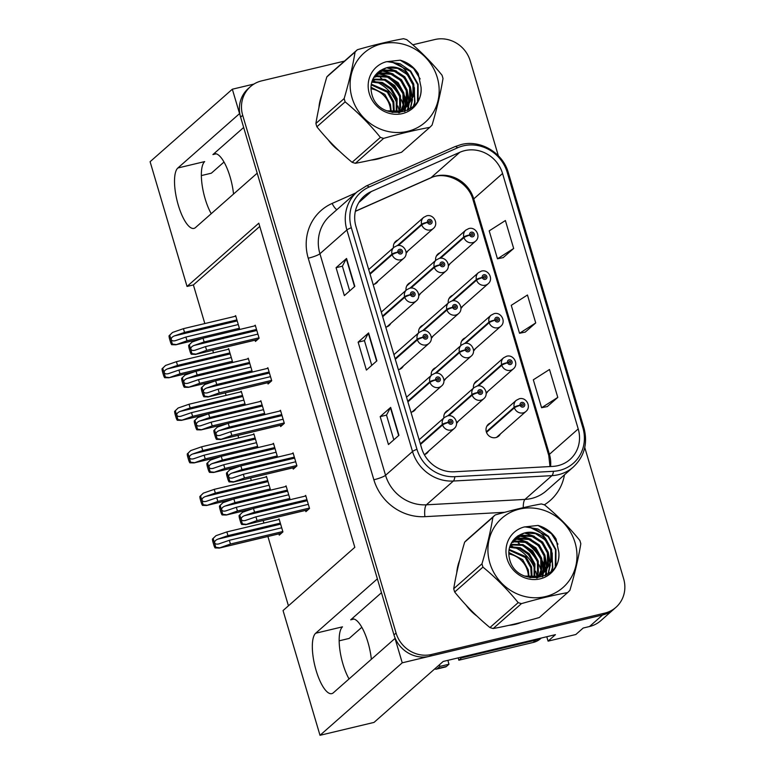 <?xml version="1.0" encoding="UTF-8"?>
<svg xmlns="http://www.w3.org/2000/svg" width="774" height="774" viewBox="0 0 774 774"><rect width="100%" height="100%" fill="white"/><g stroke="black" fill="none" stroke-linecap="round" stroke-linejoin="round"><path stroke-width="1.16" d="M381.476 592.71L350.719 619.819A31.463 10.004 76.6 0 1 352.238 619.006A31.463 10.004 76.6 0 1 367.921 642.217A31.463 10.004 76.6 0 1 371.346 659.293M233.535 194.042A31.463 10.004 -103.4 0 0 230.11 176.975A31.463 10.004 -103.4 0 0 214.427 153.765A31.463 10.004 -103.4 0 0 212.908 154.577L216.149 153.803M253.93 84.066L232.335 89.213L239.563 113.604L177.856 167.997A31.463 10.004 -103.4 0 0 178.291 205.168A31.463 10.004 -103.4 0 0 193.984 228.388A31.463 10.004 -103.4 0 0 195.503 227.566L257.2 173.183L377.373 578.846L315.666 633.238A31.463 10.004 -103.4 0 0 316.102 670.41A31.463 10.004 -103.4 0 0 331.794 693.63A31.463 10.004 -103.4 0 0 333.313 692.817L395.021 638.424L402.238 662.815L602.607 614.982A29.499 27.574 48.6 0 0 613.84 609.186A29.499 27.574 48.6 0 1 602.607 614.982L429.444 656.323A29.499 27.574 48.6 0 1 393.966 634.883L240.608 117.145A29.499 27.574 48.6 0 1 248.299 88.526L250.399 86.678A29.499 27.574 48.6 0 0 242.697 115.297L396.065 633.035A29.499 27.574 48.6 0 0 431.534 654.475L604.707 613.134A29.499 27.574 48.6 0 0 615.93 607.338A29.499 27.574 48.6 0 0 623.631 578.72L584.767 447.507M349.045 678.943A31.463 10.004 76.6 0 1 342.94 664.005A31.463 10.004 76.6 0 1 342.495 626.834L315.666 633.238M398.368 369.682A7.866 7.353 48.6 0 0 398.774 369.604A7.866 7.353 48.6 0 0 401.774 368.056A7.866 7.353 48.6 0 0 403.36 365.996M410.975 412.242A7.866 7.353 48.6 0 0 411.381 412.155A7.866 7.353 48.6 0 0 414.38 410.617A7.866 7.353 48.6 0 0 415.967 408.556M385.762 327.131A7.866 7.353 48.6 0 0 386.168 327.044A7.866 7.353 48.6 0 0 389.167 325.496A7.866 7.353 48.6 0 0 390.754 323.435M423.214 325.08A7.866 7.353 48.6 0 0 420.969 326.405A7.866 7.353 48.6 0 0 418.657 332.849M435.82 367.64A7.866 7.353 48.6 0 0 433.575 368.966A7.866 7.353 48.6 0 0 431.263 375.409M448.427 410.201A7.866 7.353 48.6 0 0 446.182 411.526A7.866 7.353 48.6 0 0 443.87 417.97M410.607 282.52A7.866 7.353 48.6 0 0 408.362 283.845A7.866 7.353 48.6 0 0 406.05 290.289M452.809 295.233A7.866 7.353 48.6 0 0 450.565 296.558A7.866 7.353 48.6 0 0 448.262 303.002M465.416 337.793A7.866 7.353 48.6 0 0 463.171 339.109A7.866 7.353 48.6 0 0 460.869 345.562M478.022 380.353A7.866 7.353 48.6 0 0 475.778 381.669A7.866 7.353 48.6 0 0 473.475 388.122M490.629 422.904A7.866 7.353 48.6 0 0 488.384 424.229A7.866 7.353 48.6 0 0 487.03 433.517A7.866 7.353 48.6 0 0 495.795 437.581A7.866 7.353 48.6 0 0 498.785 436.033A7.866 7.353 48.6 0 0 500.381 433.972M373.155 284.571A7.866 7.353 48.6 0 0 373.561 284.484A7.866 7.353 48.6 0 0 376.561 282.936A7.866 7.353 48.6 0 0 378.147 280.875M398 239.959A7.866 7.353 48.6 0 0 395.756 241.285A7.866 7.353 48.6 0 0 393.444 247.738M440.203 252.672A7.866 7.353 48.6 0 0 437.958 253.998A7.866 7.353 48.6 0 0 435.656 260.441M177.856 167.997L204.684 161.592A31.463 10.004 -103.4 0 0 205.129 198.763A31.463 10.004 -103.4 0 0 211.234 213.701M402.238 662.815L320.001 735.3L374.036 722.403L443.183 661.46L555.422 634.661L548.089 641.133L546.783 636.731M615.93 607.338L600.74 620.729A29.499 27.574 48.6 0 1 589.507 626.524L583.17 628.043L575.837 634.506L548.089 641.133M320.001 735.3L283.052 610.56L354.811 547.315L258.806 223.183L187.037 286.438L150.098 161.708L232.335 89.213M424.307 454.638A7.866 7.353 48.6 0 0 426.987 453.167A7.866 7.353 48.6 0 0 428.573 451.107M431.35 338.219A7.866 7.353 48.6 0 0 431.37 338.209A7.866 7.353 48.6 0 0 432.966 336.148M443.957 380.779A7.866 7.353 48.6 0 0 443.976 380.76A7.866 7.353 48.6 0 0 445.572 378.699M456.563 423.339A7.866 7.353 48.6 0 0 456.583 423.32A7.866 7.353 48.6 0 0 458.179 421.259M418.744 295.658A7.866 7.353 48.6 0 0 418.763 295.649A7.866 7.353 48.6 0 0 420.359 293.588M460.956 308.371A7.866 7.353 48.6 0 0 460.965 308.352A7.866 7.353 48.6 0 0 462.562 306.291M473.562 350.932A7.866 7.353 48.6 0 0 473.572 350.912A7.866 7.353 48.6 0 0 475.168 348.851M486.169 393.492A7.866 7.353 48.6 0 0 486.178 393.473A7.866 7.353 48.6 0 0 487.775 391.412M406.137 253.098A7.866 7.353 48.6 0 0 406.156 253.088A7.866 7.353 48.6 0 0 407.753 251.028M448.349 265.811A7.866 7.353 48.6 0 0 448.359 265.801A7.866 7.353 48.6 0 0 449.955 263.741M339.157 640.824L349.161 638.434L361.816 627.288M201.346 175.582L211.35 173.192L224.005 162.037M259.764 226.424L193.384 284.929L204.829 323.561M212.744 350.283L213.498 352.828M225.35 392.834L226.105 395.388M237.957 435.394L238.711 437.949M250.563 477.955L251.318 480.509M263.17 520.515L263.924 523.06M267.901 536.488L288.441 605.819M193.384 284.929L187.037 286.438M243.771 405.402L245.106 404.222L241.246 391.189L240.346 391.992M256.378 447.962L257.713 446.782L253.853 433.75L252.953 434.553M268.984 490.523L270.32 489.342L266.459 476.31L265.559 477.103M278.882 533.866L279.259 535.134L282.926 531.902L279.066 518.87L278.166 519.664M231.165 362.842L232.5 361.661L228.64 348.629L227.74 349.432M250.766 372.4L252.111 371.22L248.251 358.188L247.341 358.981M263.373 414.961L264.718 413.771L260.857 400.738L259.948 401.542M275.979 457.511L277.324 456.331L273.464 443.299L272.554 444.102M288.586 500.072L289.931 498.891L286.07 485.859L285.161 486.662M238.16 329.84L239.505 328.66L235.644 315.628L234.735 316.421M267.678 382.733L268.056 384.001L271.722 380.769L267.862 367.737L266.953 368.53M280.285 425.294L280.662 426.561L284.329 423.33L280.469 410.297L279.559 411.091M292.891 467.854L293.269 469.121L296.935 465.89L293.075 452.858L292.166 453.651M305.498 510.414L305.875 511.672L309.542 508.441L305.682 495.408L304.772 496.211M255.072 340.173L255.449 341.44L259.116 338.209L255.256 325.177L254.346 325.98M243.665 127.468L212.908 154.577M321.926 94.805A47.195 44.118 48.6 0 0 318.927 107.615M328.137 139.765A47.195 44.118 48.6 0 0 339.08 150.804M371.181 160.092A47.195 44.118 48.6 0 0 377.499 159.067A47.195 44.118 48.6 0 0 383.498 157.151M459.737 560.047A47.195 44.118 48.6 0 0 456.737 572.857M465.948 605.007A47.195 44.118 48.6 0 0 476.89 616.056M508.992 625.334A47.195 44.118 48.6 0 0 515.31 624.308A47.195 44.118 48.6 0 0 521.308 622.402M464.719 150.64A31.463 29.412 -131.4 0 1 502.558 173.502L578.217 428.931A31.463 29.412 -131.4 0 1 570.012 459.456A31.463 29.412 -131.4 0 1 552.859 466.393L454.28 471.782A31.463 29.412 -131.4 0 1 421.617 448.175L355.992 226.618A31.463 29.412 -131.4 0 1 364.196 196.093A31.463 29.412 -131.4 0 1 371.268 191.565L459.824 152.294A31.463 29.412 -131.4 0 1 464.719 150.64M463.307 145.851A36.513 34.133 48.6 0 0 457.618 147.776L369.063 187.047A36.513 34.133 48.6 0 0 351.328 227.73L416.954 449.288A36.513 34.133 48.6 0 0 454.86 476.687L553.449 471.298A36.513 34.133 48.6 0 0 582.88 427.819L507.222 172.389A36.513 34.133 48.6 0 0 463.307 145.851M547.286 406.573L557.783 397.401L549.511 369.479L533.315 379.811L541.587 407.734L547.411 406.543M503.168 257.636L513.665 248.464L505.393 220.542L489.197 230.875L497.469 258.797L503.294 257.607M525.227 332.104L535.724 322.932L527.452 295.01L511.256 305.343L519.528 333.265L525.352 332.075M409.059 109.492A47.195 44.118 48.6 0 0 408.208 105.554M408.188 105.448A47.195 44.118 48.6 0 0 407.956 104.625M407.821 104.151A47.195 44.118 48.6 0 0 407.095 101.887M406.689 100.746A47.195 44.118 48.6 0 0 404.289 95.347M402.548 92.251A47.195 44.118 48.6 0 0 389.022 77.661M384.01 74.488A47.195 44.118 48.6 0 0 381.756 73.317M380.856 72.891A47.195 44.118 48.6 0 0 379.183 72.156M546.87 574.734A47.195 44.118 48.6 0 0 546.028 570.796M545.999 570.69A47.195 44.118 48.6 0 0 545.767 569.867M545.631 569.393A47.195 44.118 48.6 0 0 544.915 567.129M544.499 565.988A47.195 44.118 48.6 0 0 542.1 560.599M540.358 557.493A47.195 44.118 48.6 0 0 526.833 542.903M521.821 539.73A47.195 44.118 48.6 0 0 519.567 538.559M518.667 538.133A47.195 44.118 48.6 0 0 516.993 537.398M498.35 155.768L470.263 60.982A29.499 27.574 48.6 0 0 434.794 39.542L412.784 44.795M344.449 61.107L261.631 80.873A29.499 27.574 48.6 0 0 250.399 86.678M354.821 286.38L344.343 295.61L336.071 267.688L346.549 258.458L354.821 286.38M398.939 435.317L388.461 444.547L380.189 416.625L390.667 407.395L398.939 435.317M376.88 360.848L366.402 370.078L358.13 342.156L368.608 332.926L376.88 360.848M358.13 342.156L364.448 340.647M371.762 365.357L364.438 340.618L368.356 333.217A7.866 1.238 -16.5 0 1 368.608 332.926M380.189 416.625L386.507 415.116L390.415 407.685A7.866 1.238 -16.5 0 1 390.667 407.395M336.071 267.688L342.389 266.179L346.297 258.748A7.866 1.238 -16.5 0 1 346.549 258.458M535.724 322.932L519.528 333.265M513.665 248.464L497.469 258.797M557.783 397.401L541.587 407.734M349.703 290.889L342.379 266.15M393.821 439.826L386.497 415.087M257.897 334.097L205.516 346.597L194.738 350.303M195.396 350.109C193.007 350.777 191.478 350.448 190.82 349.132C190.646 347.642 191.72 346.423 194.022 345.456L204.143 341.944L203.04 338.228L192.136 342.002L188.643 345.368A4.915 1.567 -103.4 0 0 189.224 348.697L190.056 351.483A4.915 1.567 -103.4 0 0 191.275 354.25L195.454 354.337L206.619 350.322L259 337.822M370.078 274.18L392.157 254.723A4.915 0.706 -18.9 0 1 397.933 252.285A2.457 2.293 48.6 0 0 400.855 253.969A2.457 2.293 48.6 0 0 402.432 251.105A2.457 2.293 48.6 0 0 399.481 249.315A2.457 2.293 48.6 0 0 397.875 252.082L399.249 251.821A0.987 0.919 -131.4 0 1 400.99 251.221A0.987 0.919 -131.4 0 1 400.439 252.576A0.987 0.919 -131.4 0 1 399.268 251.898L397.933 252.285M397.875 252.082A4.915 0.842 165.9 0 0 391.973 254.114A7.372 6.889 -131.4 0 1 393.976 247.264L368.705 269.546M369.895 273.57L391.973 254.114M257.548 339.583L195.116 354.492L257.665 339.486M255.41 325.719L203.04 338.228M256.513 329.443L204.143 341.944M205.516 346.597L206.619 350.322M192.136 342.002L189.34 344.749L191.971 353.631L195.725 354.105M191.275 354.25L191.971 353.631M189.34 344.749L188.643 345.368M238.286 324.548L185.905 337.048L175.137 340.753M175.795 340.56C173.395 341.228 171.876 340.899 171.209 339.583C171.044 338.093 172.109 336.864 174.411 335.906L184.531 332.394L183.428 328.669L172.525 332.452L169.032 335.819A4.915 1.567 -103.4 0 0 169.612 339.138L170.444 341.934A4.915 1.567 -103.4 0 0 171.664 344.691L175.853 344.788L187.008 340.773L239.389 328.273M398.349 245.503L421.753 224.876A4.915 0.706 -18.9 0 1 427.529 222.438A2.457 2.293 48.6 0 0 430.45 224.121A2.457 2.293 48.6 0 0 432.027 221.248A2.457 2.293 48.6 0 0 429.077 219.468A2.457 2.293 48.6 0 0 427.471 222.235L428.844 221.964A0.987 0.919 -131.4 0 1 430.586 221.374A0.987 0.919 -131.4 0 1 430.044 222.719A0.987 0.919 -131.4 0 1 428.873 222.051L427.529 222.438M427.471 222.235A4.915 0.842 165.9 0 0 421.569 224.267A7.372 6.889 -131.4 0 1 423.581 217.417L394.159 243.346M397.343 245.619L421.569 224.267M201.724 338.673L175.853 344.788L202.382 338.451M235.809 316.169L183.428 328.669M236.912 319.894L184.531 332.394M185.905 337.048L187.008 340.773M172.525 332.452L169.738 335.2L172.36 344.072L176.114 344.556M171.664 344.691L172.36 344.072M169.738 335.2L169.032 335.819M231.281 357.559L178.91 370.059L168.132 373.755M168.79 373.561C166.4 374.229 164.872 373.91 164.204 372.584C164.04 371.094 165.104 369.875 167.407 368.908L177.527 365.405L176.424 361.681L165.53 365.463L162.027 368.821A4.915 1.567 -103.4 0 0 162.617 372.149L163.44 374.935A4.915 1.567 -103.4 0 0 164.659 377.702L168.848 377.789L180.013 373.784L232.384 361.274M440.561 258.206L463.955 237.579A4.915 0.706 -18.9 0 1 469.741 235.141A2.457 2.293 48.6 0 0 472.662 236.825A2.457 2.293 48.6 0 0 474.239 233.961A2.457 2.293 48.6 0 0 471.279 232.171A2.457 2.293 48.6 0 0 469.673 234.938L471.056 234.677A0.987 0.919 -131.4 0 1 472.788 234.077A0.987 0.919 -131.4 0 1 472.246 235.431A0.987 0.919 -131.4 0 1 471.076 234.754L469.741 235.141M469.673 234.938A4.915 0.842 165.9 0 0 463.781 236.97A7.372 6.889 -131.4 0 1 465.784 230.12L436.362 256.059M439.555 258.332L463.781 236.97M194.719 371.684L168.848 377.789L195.377 371.462M228.804 349.18L176.424 361.681M229.907 352.896L177.527 365.405M178.91 370.059L180.013 373.784M165.53 365.463L162.733 368.201L165.365 377.083L169.109 377.557M164.659 377.702L165.365 377.083M162.733 368.201L162.027 368.821M270.503 376.657L218.123 389.158L207.345 392.863M208.003 392.67C205.613 393.337 204.084 393.008 203.427 391.692C203.252 390.202 204.326 388.974 206.629 388.016L216.749 384.504L215.646 380.779L204.742 384.562L201.25 387.929A4.915 1.567 -103.4 0 0 201.83 391.247L202.662 394.043A4.915 1.567 -103.4 0 0 203.881 396.801L208.061 396.898L219.226 392.882L271.606 380.382M382.685 316.74L404.763 297.284A4.915 0.706 -18.9 0 1 410.539 294.846A2.457 2.293 48.6 0 0 413.461 296.529A2.457 2.293 48.6 0 0 415.038 293.656A2.457 2.293 48.6 0 0 412.087 291.875A2.457 2.293 48.6 0 0 410.481 294.642L411.855 294.372A0.987 0.919 -131.4 0 1 413.587 293.781A0.987 0.919 -131.4 0 1 413.045 295.136A0.987 0.919 -131.4 0 1 411.874 294.459L410.539 294.846M410.481 294.642A4.915 0.842 165.9 0 0 404.579 296.674A7.372 6.889 -131.4 0 1 406.582 289.824L381.311 312.106M382.501 316.131L404.579 296.674M270.155 382.143L207.722 397.052L270.271 382.046M268.017 368.279L215.646 380.779M269.12 372.004L216.749 384.504M218.123 389.158L219.226 392.882M204.742 384.562L201.946 387.31L204.578 396.182L208.332 396.665M203.881 396.801L204.578 396.182M201.946 387.31L201.25 387.929M283.11 419.218L230.729 431.718L219.951 435.423M220.609 435.23C218.22 435.897 216.691 435.569 216.033 434.253C215.859 432.763 216.933 431.534 219.236 430.576L229.356 427.064L228.253 423.339L217.349 427.122L213.856 430.489A4.915 1.567 -103.4 0 0 214.437 433.808L215.269 436.604A4.915 1.567 -103.4 0 0 216.488 439.361L220.667 439.458L231.832 435.443L284.213 422.943M395.291 359.3L417.37 339.844A4.915 0.706 -18.9 0 1 423.146 337.406A2.457 2.293 48.6 0 0 426.068 339.089A2.457 2.293 48.6 0 0 427.645 336.216A2.457 2.293 48.6 0 0 424.694 334.436A2.457 2.293 48.6 0 0 423.088 337.203L424.462 336.932A0.987 0.919 -131.4 0 1 426.193 336.332A0.987 0.919 -131.4 0 1 425.652 337.687A0.987 0.919 -131.4 0 1 424.481 337.019L423.146 337.406M423.088 337.203A4.915 0.842 165.9 0 0 417.186 339.235A7.372 6.889 -131.4 0 1 419.189 332.385L393.918 354.666M395.108 358.691L417.186 339.235M282.762 424.703L220.329 439.603L282.878 424.607M280.623 410.839L228.253 423.339M281.726 414.564L229.356 427.064M230.729 431.718L231.832 435.443M217.349 427.122L214.553 429.87L217.184 438.742L220.938 439.226M216.488 439.361L217.184 438.742M214.553 429.87L213.856 430.489M295.716 461.778L243.336 474.278L232.558 477.984M233.216 477.79C230.826 478.458 229.298 478.129 228.64 476.813C228.465 475.323 229.539 474.094 231.842 473.137L241.962 469.625L240.859 465.9L229.955 469.683L226.463 473.049A4.915 1.567 -103.4 0 0 227.043 476.368L227.875 479.164A4.915 1.567 -103.4 0 0 229.094 481.921L233.274 482.009L244.439 478.003L296.819 465.503M407.898 401.861L429.976 382.395A4.915 0.706 -18.9 0 1 435.752 379.957A2.457 2.293 48.6 0 0 438.674 381.65A2.457 2.293 48.6 0 0 440.251 378.776A2.457 2.293 48.6 0 0 437.3 376.986A2.457 2.293 48.6 0 0 435.694 379.753L437.068 379.492A0.987 0.919 -131.4 0 1 438.8 378.892A0.987 0.919 -131.4 0 1 438.258 380.247A0.987 0.919 -131.4 0 1 437.087 379.579L435.752 379.957M435.694 379.753A4.915 0.842 165.9 0 0 429.793 381.785A7.372 6.889 -131.4 0 1 431.795 374.945L406.524 397.226M407.714 401.251L429.793 381.785M295.368 467.264L232.935 482.163L295.484 467.167M293.23 453.4L240.859 465.9M294.333 457.124L241.962 469.625M243.336 474.278L244.439 478.003M229.955 469.683L227.159 472.43L229.791 481.302L233.545 481.786M229.094 481.921L229.791 481.302M227.159 472.43L226.463 473.049M308.323 504.338L255.942 516.839L245.165 520.534M245.822 520.351C243.433 521.008 241.904 520.689 241.246 519.373C241.072 517.883 242.146 516.655 244.449 515.687L254.569 512.185L253.466 508.46L242.562 512.243L239.069 515.6A4.915 1.567 -103.4 0 0 239.65 518.928L240.482 521.724A4.915 1.567 -103.4 0 0 241.701 524.482L245.88 524.569L257.045 520.563L309.426 508.054M420.505 444.421L442.583 424.955A4.915 0.706 -18.9 0 1 448.359 422.517A2.457 2.293 48.6 0 0 451.281 424.2A2.457 2.293 48.6 0 0 452.858 421.337A2.457 2.293 48.6 0 0 449.907 419.547A2.457 2.293 48.6 0 0 448.301 422.314L449.675 422.053A0.987 0.919 -131.4 0 1 451.406 421.453A0.987 0.919 -131.4 0 1 450.865 422.807A0.987 0.919 -131.4 0 1 449.694 422.13L448.359 422.517M448.301 422.314A4.915 0.842 165.9 0 0 442.399 424.346A7.372 6.889 -131.4 0 1 444.402 417.496L419.131 439.777M420.321 443.812L442.399 424.346M307.975 509.824L245.542 524.724L308.091 509.727M305.836 495.96L253.466 508.46M306.939 499.685L254.569 512.185M255.942 516.839L257.045 520.563M242.562 512.243L239.766 514.991L242.397 523.863L246.142 524.337M241.701 524.482L242.397 523.863M239.766 514.991L239.069 515.6M250.892 367.108L198.512 379.608L187.743 383.314M188.401 383.12C186.002 383.788 184.483 383.459 183.815 382.143C183.651 380.653 184.715 379.424 187.018 378.467L197.138 374.955L196.035 371.23L185.131 375.013L181.638 378.38A4.915 1.567 -103.4 0 0 182.219 381.698L183.051 384.494A4.915 1.567 -103.4 0 0 184.27 387.252L188.459 387.339L199.615 383.333L251.995 370.833M410.955 288.054L434.359 267.436A4.915 0.706 -18.9 0 1 440.135 264.989A2.457 2.293 48.6 0 0 443.057 266.682A2.457 2.293 48.6 0 0 444.634 263.808A2.457 2.293 48.6 0 0 441.683 262.028A2.457 2.293 48.6 0 0 440.077 264.795L441.451 264.524A0.987 0.919 -131.4 0 1 443.192 263.924A0.987 0.919 -131.4 0 1 442.651 265.279A0.987 0.919 -131.4 0 1 441.48 264.611L440.135 264.989M440.077 264.795A4.915 0.842 165.9 0 0 434.175 266.827A7.372 6.889 -131.4 0 1 436.188 259.977L406.766 285.906M409.949 288.18L434.175 266.827M214.33 381.234L188.459 387.339L214.988 381.011M248.415 358.73L196.035 371.23M249.518 362.455L197.138 374.955M198.512 379.608L199.615 383.333M185.131 375.013L182.345 377.76L184.967 386.632L188.721 387.116M184.27 387.252L184.967 386.632M182.345 377.76L181.638 378.38M263.499 409.669L211.118 422.169L200.35 425.864M201.008 425.681C198.608 426.339 197.089 426.019 196.422 424.703C196.257 423.214 197.322 421.985 199.624 421.017L209.744 417.515L208.641 413.79L197.738 417.573L194.245 420.94A4.915 1.567 -103.4 0 0 194.825 424.258L195.658 427.054A4.915 1.567 -103.4 0 0 196.877 429.812L201.066 429.899L212.221 425.894L264.602 413.384M423.562 330.614L446.966 309.987A4.915 0.706 -18.9 0 1 452.742 307.549A2.457 2.293 48.6 0 0 455.663 309.242A2.457 2.293 48.6 0 0 457.241 306.369A2.457 2.293 48.6 0 0 454.29 304.579A2.457 2.293 48.6 0 0 452.684 307.346L454.057 307.084A0.987 0.919 -131.4 0 1 455.799 306.485A0.987 0.919 -131.4 0 1 455.257 307.839A0.987 0.919 -131.4 0 1 454.086 307.172L452.742 307.549M452.684 307.346A4.915 0.842 165.9 0 0 446.782 309.377A7.372 6.889 -131.4 0 1 448.794 302.537L419.373 328.466M422.556 330.74L446.782 309.377M226.937 423.794L201.066 429.899L227.595 423.572M261.022 401.29L208.641 413.79M262.125 405.015L209.744 417.515M211.118 422.169L212.221 425.894M197.738 417.573L194.951 420.321L197.573 429.193L201.327 429.667M196.877 429.812L197.573 429.193M194.951 420.321L194.245 420.94M276.105 452.219L223.725 464.729L212.956 468.425M213.614 468.231C211.215 468.899 209.696 468.58 209.028 467.254C208.864 465.764 209.928 464.545 212.231 463.578L222.351 460.075L221.248 456.35L210.344 460.133L206.852 463.491A4.915 1.567 -103.4 0 0 207.432 466.819L208.264 469.605A4.915 1.567 -103.4 0 0 209.483 472.372L213.672 472.459L224.828 468.454L277.208 455.944M436.168 373.174L459.572 352.547A4.915 0.706 -18.9 0 1 465.348 350.109A2.457 2.293 48.6 0 0 468.27 351.793A2.457 2.293 48.6 0 0 469.847 348.929A2.457 2.293 48.6 0 0 466.896 347.139A2.457 2.293 48.6 0 0 465.29 349.906L466.664 349.645A0.987 0.919 -131.4 0 1 468.405 349.045A0.987 0.919 -131.4 0 1 467.864 350.399A0.987 0.919 -131.4 0 1 466.693 349.722L465.348 350.109M465.29 349.906A4.915 0.842 165.9 0 0 459.388 351.938A7.372 6.889 -131.4 0 1 461.401 345.088L431.979 371.027M435.162 373.291L459.388 351.938M239.543 466.354L213.672 472.459L240.201 466.132M273.628 443.85L221.248 456.35M274.731 447.566L222.351 460.075M223.725 464.729L224.828 468.454M210.344 460.133L207.558 462.871L210.18 471.753L213.934 472.227M209.483 472.372L210.18 471.753M207.558 462.871L206.852 463.491M288.712 494.779L236.331 507.289L225.563 510.985M226.221 510.792C223.821 511.459 222.302 511.13 221.635 509.814C221.47 508.325 222.535 507.105 224.837 506.138L234.957 502.626L233.854 498.911L222.951 502.684L219.458 506.051A4.915 1.567 -103.4 0 0 220.039 509.379L220.871 512.165A4.915 1.567 -103.4 0 0 222.09 514.933L226.279 515.02L237.434 511.004L289.815 498.504M448.775 415.735L472.179 395.108A4.915 0.706 -18.9 0 1 477.955 392.67A2.457 2.293 48.6 0 0 480.877 394.353A2.457 2.293 48.6 0 0 482.454 391.489A2.457 2.293 48.6 0 0 479.503 389.699A2.457 2.293 48.6 0 0 477.897 392.466L479.27 392.205A0.987 0.919 -131.4 0 1 481.012 391.605A0.987 0.919 -131.4 0 1 480.47 392.96A0.987 0.919 -131.4 0 1 479.299 392.283L477.955 392.67M477.897 392.466A4.915 0.842 165.9 0 0 471.995 394.498A7.372 6.889 -131.4 0 1 474.007 387.648L444.586 413.577M447.769 415.851L471.995 394.498M252.15 508.915L226.279 515.02L252.808 508.682M286.235 486.401L233.854 498.911M287.338 490.126L234.957 502.626M236.331 507.289L237.434 511.004M222.951 502.684L220.164 505.432L222.786 514.313L226.54 514.787M222.09 514.933L222.786 514.313M220.164 505.432L219.458 506.051M243.887 400.11L191.517 412.619L180.739 416.315M181.397 416.122C179.007 416.789 177.478 416.46 176.811 415.145C176.646 413.655 177.71 412.436 180.013 411.468L190.133 407.956L189.03 404.241L178.136 408.014L174.634 411.381A4.915 1.567 -103.4 0 0 175.224 414.709L176.046 417.496A4.915 1.567 -103.4 0 0 177.265 420.263L181.455 420.35L192.62 416.335L244.99 403.834M453.167 300.767L476.561 280.14A4.915 0.706 -18.9 0 1 482.347 277.702A2.457 2.293 48.6 0 0 485.269 279.385A2.457 2.293 48.6 0 0 486.846 276.521A2.457 2.293 48.6 0 0 483.885 274.731A2.457 2.293 48.6 0 0 482.279 277.498L483.663 277.237A0.987 0.919 -131.4 0 1 485.395 276.637A0.987 0.919 -131.4 0 1 484.853 277.992A0.987 0.919 -131.4 0 1 483.682 277.315L482.347 277.702M482.279 277.498A4.915 0.842 165.9 0 0 476.387 279.53A7.372 6.889 -131.4 0 1 478.39 272.68L448.968 298.619M452.161 300.883L476.387 279.53M207.326 414.245L181.455 420.35L207.983 414.013M241.411 391.731L189.03 404.241M242.514 395.456L190.133 407.956M191.517 412.619L192.62 416.335M178.136 408.014L175.34 410.762L177.972 419.643L181.716 420.118M177.265 420.263L177.972 419.643M175.34 410.762L174.634 411.381M256.494 442.67L204.123 455.17L193.345 458.876M194.003 458.682C191.613 459.35 190.085 459.021 189.417 457.705C189.253 456.215 190.317 454.986 192.62 454.028L202.74 450.516L201.637 446.792L190.743 450.574L187.24 453.941A4.915 1.567 -103.4 0 0 187.83 457.27L188.653 460.056A4.915 1.567 -103.4 0 0 189.872 462.823L194.061 462.91L205.226 458.895L257.597 446.395M465.774 343.327L489.168 322.7A4.915 0.706 -18.9 0 1 494.954 320.262A2.457 2.293 48.6 0 0 497.876 321.945A2.457 2.293 48.6 0 0 499.453 319.082A2.457 2.293 48.6 0 0 496.492 317.292A2.457 2.293 48.6 0 0 494.886 320.059L496.269 319.797A0.987 0.919 -131.4 0 1 498.001 319.198A0.987 0.919 -131.4 0 1 497.459 320.552A0.987 0.919 -131.4 0 1 496.289 319.875L494.954 320.262M494.886 320.059A4.915 0.842 165.9 0 0 488.994 322.09A7.372 6.889 -131.4 0 1 490.997 315.241L461.575 341.17M464.768 343.443L488.994 322.09M219.932 456.805L194.061 462.91L220.59 456.573M254.017 434.291L201.637 446.792M255.12 438.016L202.74 450.516M204.123 455.17L205.226 458.895M190.743 450.574L187.947 453.322L190.578 462.204L194.322 462.678M189.872 462.823L190.578 462.204M187.947 453.322L187.24 453.941M269.1 485.23L216.73 497.73L205.952 501.436M206.61 501.242C204.22 501.91 202.691 501.581 202.024 500.265C201.859 498.775 202.923 497.547 205.226 496.589L215.346 493.077L214.243 489.352L203.349 493.135L199.847 496.502A4.915 1.567 -103.4 0 0 200.437 499.82L201.259 502.616A4.915 1.567 -103.4 0 0 202.478 505.374L206.668 505.47L217.833 501.455L270.203 488.955M478.38 385.887L501.775 365.26A4.915 0.706 -18.9 0 1 507.56 362.822A2.457 2.293 48.6 0 0 510.482 364.506A2.457 2.293 48.6 0 0 512.059 361.642A2.457 2.293 48.6 0 0 509.099 359.852A2.457 2.293 48.6 0 0 507.492 362.619L508.876 362.358A0.987 0.919 -131.4 0 1 510.608 361.758A0.987 0.919 -131.4 0 1 510.066 363.112A0.987 0.919 -131.4 0 1 508.895 362.435L507.56 362.822M507.492 362.619A4.915 0.842 165.9 0 0 501.6 364.651A7.372 6.889 -131.4 0 1 503.603 357.801L474.181 383.73M477.374 386.003L501.6 364.651M232.539 499.365L206.668 505.47L233.197 499.133M266.624 476.852L214.243 489.352M267.727 480.577L215.346 493.077M216.73 497.73L217.833 501.455M203.349 493.135L200.553 495.882L203.185 504.754L206.929 505.238M202.478 505.374L203.185 504.754M200.553 495.882L199.847 496.502M281.707 527.791L229.336 540.291L218.558 543.996M219.216 543.803C216.826 544.47 215.298 544.141 214.63 542.826C214.466 541.336 215.53 540.107 217.833 539.149L227.953 535.637L226.85 531.912L215.956 535.695L212.453 539.062A4.915 1.567 -103.4 0 0 213.043 542.38L213.866 545.177A4.915 1.567 -103.4 0 0 215.085 547.934L219.274 548.021L230.439 544.016L282.81 531.515M486.507 432.385L514.381 407.821A4.915 0.706 -18.9 0 1 520.167 405.382A2.457 2.293 48.6 0 0 523.089 407.066A2.457 2.293 48.6 0 0 524.666 404.192A2.457 2.293 48.6 0 0 521.705 402.412A2.457 2.293 48.6 0 0 520.099 405.179L521.482 404.908A0.987 0.919 -131.4 0 1 523.214 404.318A0.987 0.919 -131.4 0 1 522.673 405.673A0.987 0.919 -131.4 0 1 521.502 404.996L520.167 405.382M520.099 405.179A4.915 0.842 165.9 0 0 514.207 407.211A7.372 6.889 -131.4 0 1 516.21 400.361L486.788 426.29M486.314 431.795L514.207 407.211M281.368 533.276L218.926 548.176L281.475 533.18M279.23 519.412L226.85 531.912M280.333 523.137L227.953 535.637M229.336 540.291L230.439 544.016M215.956 535.695L213.16 538.443L215.791 547.315L219.535 547.799M215.085 547.934L215.791 547.315M213.16 538.443L212.453 539.062M378.631 72.437A46.701 43.654 -131.4 0 1 380.131 73.066M380.934 73.443A46.701 43.654 -131.4 0 1 384.997 75.581M387.339 77.052A46.701 43.654 -131.4 0 1 403.051 94.022M404.463 96.721A46.701 43.654 -131.4 0 1 406.514 101.617M406.872 102.661A46.701 43.654 -131.4 0 1 407.501 104.722M407.617 105.148A46.701 43.654 -131.4 0 1 407.811 105.854M407.83 105.932A46.701 43.654 -131.4 0 1 408.633 109.734M334.349 146.228A46.701 43.654 -131.4 0 1 332.685 144.544M390.58 111.582A22.475 21.014 48.6 0 0 389.641 105.332A22.475 21.014 48.6 0 0 370.998 88.729M352.035 97.776A46.208 43.199 48.6 0 0 407.598 131.357A46.208 43.199 48.6 0 0 437.252 77.439A46.208 43.199 48.6 0 0 381.679 43.857A46.208 43.199 48.6 0 0 352.035 97.776M344.159 98.569C349.055 82.005 352.692 66.487 355.082 52.022A53.087 49.633 48.6 0 1 357.375 49.72L329.114 74.633A53.087 49.633 48.6 0 0 326.822 76.936C321.926 93.509 318.288 109.028 315.898 123.482L344.159 98.569A53.087 49.633 48.6 0 0 344.623 100.223A53.087 49.633 48.6 0 0 345.136 101.868L316.876 126.781C327.305 139.688 339.051 151.54 352.102 162.308A53.087 49.633 48.6 0 0 355.372 163.295C369.45 160.75 384.833 157.074 401.532 152.275L429.793 127.362C415.638 129.926 400.255 133.602 383.643 138.382L355.372 163.295M352.102 162.308L380.373 137.395C369.943 124.488 358.198 112.646 345.136 101.868M380.373 137.395A53.087 49.633 48.6 0 0 383.643 138.382M429.793 127.362A53.087 49.633 48.6 0 0 432.086 125.049C437.01 108.36 440.648 92.841 442.999 78.503A53.087 49.633 48.6 0 0 442.544 76.858A53.087 49.633 48.6 0 0 442.031 75.213C431.505 62.201 419.76 50.358 406.795 39.687A53.087 49.633 48.6 0 0 403.525 38.7C389.37 41.264 373.987 44.94 357.375 49.72M315.898 123.482A53.087 49.633 48.6 0 0 316.363 125.136A53.087 49.633 48.6 0 0 316.876 126.781M391.228 111.64L390.473 104.606L384.823 94.38L370.998 87.21M394.227 111.679L393.802 101.675L388.151 91.448L371.307 84.143M393.511 111.708L392.969 102.4L387.319 92.183L371.201 84.869M396.917 111.379L397.13 98.743L391.48 88.517L382.404 82.489L371.955 81.473M396.269 111.485L396.298 99.469L390.647 89.252L381.911 83.34L371.762 82.112M399.365 110.798L400.555 107.354L400.448 95.812L394.798 85.585L385.181 79.364L372.865 79.112M398.774 110.972L399.723 108.089L399.616 96.537L393.966 86.32L384.349 80.099L372.613 79.674M401.6 109.995L403.873 104.422L403.776 92.87L398.126 82.654L388.509 76.433L377.577 75.813L373.997 76.984M401.058 110.218L403.041 105.158L402.944 93.606L397.294 83.389L387.677 77.168L376.754 76.539L373.697 77.497M403.67 108.979L407.201 101.491L407.105 89.939L401.454 79.722L391.838 73.501L380.905 72.882L375.361 75.068M403.167 109.25L406.369 102.226L406.273 90.674L400.622 80.457L391.005 74.236L380.073 73.607L374.993 75.533M405.566 107.789L410.53 98.559L410.433 87.007L404.783 76.79L395.166 70.569L384.233 69.95L377.122 73.172M405.102 108.099L409.698 99.295L409.601 87.743L403.951 77.526L394.334 71.305L383.401 70.676L376.599 73.685M386.758 110.837L398.504 111.04L407.308 106.406L413.858 95.628L413.761 84.076L408.101 73.849C397.788 65.142 387.677 64.716 377.751 72.562L377.354 72.959C371.684 78.6 369.808 85.517 371.723 93.712C378.186 122.408 424.007 116.013 421.027 87.152L418.231 73.694C413.858 66.864 407.84 62.365 400.206 60.188L386.39 61.736A27.467 25.677 48.6 0 0 369.314 93.654A27.467 25.677 48.6 0 0 399.626 114.107A27.467 25.677 48.6 0 0 421.027 87.152M378.447 71.924L377.751 72.562M406.882 106.764L413.026 96.363L412.929 84.811L407.279 74.594L397.662 68.373L386.729 67.744L379.241 71.266M398.581 112.791L405.179 108.186L404.531 111.572M399.394 112.714L403.98 109.337M403.554 109.695L404.734 108.515M392.118 112.443L397.672 111.775L407.308 106.406M386.39 61.736C395.369 61.456 402.606 65.5 408.101 73.849M355.082 52.022L326.822 76.936M393.202 92.522L388.645 87.346M396.53 89.59L391.963 84.414M405.228 107.954L405.392 106.222M405.45 105.041L404.434 96.489M399.858 86.659L395.291 81.483M386.429 75.852L378.941 73.898M377.925 73.801L376.561 73.733M407.337 110.411L408.527 105.235M408.556 105.022L408.72 103.29M408.778 102.11L407.763 93.557M403.186 83.727L398.62 78.551M389.757 72.92L382.269 70.966M381.253 70.869L379.87 70.792M410.201 108.776L412.049 100.359M412.107 99.178L411.091 90.616M406.514 80.796L401.948 75.62M413.364 106.241L414.583 102.487L414.419 87.685M409.833 77.855L405.276 72.688M417.486 101.094L417.699 84.608L410.268 71.382L392.273 62.172M420.147 78.948L413.597 68.451L400.206 60.188M404.889 111.446L405.605 107.857M405.663 107.431L405.847 105.322M405.876 103.9L403.738 92.735M389.873 76.936L380.034 73.617M378.805 73.472L377.064 73.366M407.685 110.237L408.953 104.78M408.991 104.5L409.165 102.391M409.204 100.968L407.066 89.803M393.192 74.004L383.353 70.686M382.124 70.54L380.392 70.434M410.568 108.524L412.494 99.459M412.532 98.037L410.394 86.872M396.52 71.073L386.681 67.754M413.809 105.815L414.999 102.12L413.722 83.94M418.134 99.933L418.115 84.24L410.684 71.024L400.081 63.729L387.61 61.697M447.933 660.319A19.66 6.25 -103.4 0 0 448.949 664.247L439.884 666.404A19.66 6.25 76.6 0 1 439.429 664.769M434.756 668.891A19.66 6.25 -103.4 0 0 436.42 669.133L445.485 666.965A19.66 6.25 -103.4 0 0 446.434 666.462L448.949 664.247M436.42 669.133A19.66 6.25 -103.4 0 0 437.368 668.62L439.884 666.404M540.649 638.192A19.66 18.383 -131.4 0 1 535.792 640.146L461.439 657.89A19.66 18.383 48.6 0 0 461.265 657.136M535.792 640.146L533.17 642.459A19.66 18.383 48.6 0 0 540.658 638.589L541.278 638.037M461.439 657.89L458.827 660.203A19.66 18.383 48.6 0 0 458.179 657.871M533.17 642.459L458.827 660.203M516.442 537.678A46.701 43.654 -131.4 0 1 517.941 538.307M518.744 538.685A46.701 43.654 -131.4 0 1 519.886 539.236M521.676 540.175A46.701 43.654 -131.4 0 1 522.808 540.823M525.149 542.293A46.701 43.654 -131.4 0 1 540.862 559.263M542.274 561.963A46.701 43.654 -131.4 0 1 544.325 566.858M544.683 567.903A46.701 43.654 -131.4 0 1 545.312 569.974M545.438 570.399A46.701 43.654 -131.4 0 1 545.622 571.096M545.641 571.173A46.701 43.654 -131.4 0 1 546.444 574.985M472.169 611.47A46.701 43.654 -131.4 0 1 470.505 609.786M528.39 576.824A22.475 21.014 48.6 0 0 527.452 570.583A22.475 21.014 48.6 0 0 508.818 553.971M489.845 563.017A46.208 43.199 48.6 0 0 545.409 596.599A46.208 43.199 48.6 0 0 575.063 542.68A46.208 43.199 48.6 0 0 519.489 509.099A46.208 43.199 48.6 0 0 489.845 563.017M481.97 563.82C486.865 547.247 490.503 531.728 492.893 517.274A53.087 49.633 48.6 0 1 495.186 514.962L466.925 539.875A53.087 49.633 48.6 0 0 464.632 542.187C459.737 558.751 456.099 574.269 453.709 588.733L481.97 563.82A53.087 49.633 48.6 0 0 482.434 565.465A53.087 49.633 48.6 0 0 482.947 567.11L454.686 592.023C465.116 604.939 476.861 616.781 489.923 627.55A53.087 49.633 48.6 0 0 493.183 628.536C507.26 625.992 522.644 622.315 539.343 617.517L567.603 592.603C553.449 595.167 538.065 598.844 521.453 603.623L493.183 628.536M489.923 627.55L518.183 602.636C507.754 589.73 496.008 577.888 482.947 567.11M518.183 602.636A53.087 49.633 48.6 0 0 521.453 603.623M567.603 592.603A53.087 49.633 48.6 0 0 569.896 590.301C574.821 573.602 578.459 558.083 580.819 543.754A53.087 49.633 48.6 0 0 580.355 542.1A53.087 49.633 48.6 0 0 579.842 540.455C569.316 527.442 557.57 515.6 544.606 504.929A53.087 49.633 48.6 0 0 541.336 503.942C527.181 506.506 511.798 510.182 495.186 514.962M453.709 588.733A53.087 49.633 48.6 0 0 454.174 590.378A53.087 49.633 48.6 0 0 454.686 592.023M529.048 576.882L528.284 569.848L522.634 559.621L508.808 552.452M532.038 576.93L531.612 566.916L525.962 556.69L509.118 549.385M531.322 576.949L530.78 567.642L525.13 557.425L509.011 550.111M534.728 576.62L534.94 563.985L529.29 553.758L520.215 547.731L509.766 546.715M534.079 576.727L534.108 564.71L528.458 554.494L519.722 548.582L509.573 547.353M537.175 576.049L538.365 572.596L538.259 561.053L532.609 550.827L522.992 544.606L510.676 544.354M536.585 576.214L537.533 573.331L537.437 561.779L531.777 551.562L522.169 545.341L510.424 544.915M539.42 575.237L541.684 569.664L541.587 558.122L535.937 547.895L526.32 541.674L515.397 541.055L511.808 542.235M538.868 575.459L540.852 570.399L540.755 558.847L535.105 548.631L525.488 542.41L514.565 541.79L511.508 542.738M541.481 574.231L545.012 566.732L544.915 555.19L539.265 544.964L529.648 538.743L518.715 538.124L513.172 540.31M540.978 574.501L544.18 567.468L544.083 555.916L538.433 545.699L528.816 539.478L517.883 538.849L512.804 540.774M543.377 573.031L548.34 563.801L548.244 552.259L542.593 542.032L532.976 535.811L522.044 535.192L514.933 538.423M542.913 573.341L547.508 564.536L547.411 552.984L541.761 542.768L532.144 536.546L521.212 535.918L514.41 538.927M524.569 576.079L536.314 576.282L545.119 571.647L551.669 560.869L551.572 549.327L545.912 539.091C535.598 530.384 525.488 529.958 515.561 537.804L515.165 538.201C509.505 543.841 507.618 550.759 509.534 558.954C515.997 587.65 561.818 581.255 558.838 552.394L556.042 538.936C551.669 532.106 545.66 527.607 538.017 525.43L524.201 526.978A27.467 25.677 48.6 0 0 507.125 558.896A27.467 25.677 48.6 0 0 537.437 579.349A27.467 25.677 48.6 0 0 558.838 552.394M516.258 537.166L515.561 537.804M544.693 572.015L550.836 561.605L550.74 550.053L545.09 539.836L535.473 533.615L524.54 532.986L517.051 536.508M536.401 578.033L542.99 573.428L542.351 576.814M537.195 577.965L541.79 574.579M541.365 574.947L542.545 573.757M529.929 577.685L535.482 577.017L545.119 571.647M524.201 526.978C533.18 526.707 540.416 530.741 545.912 539.091M492.893 517.274L464.632 542.187M531.012 557.764L526.455 552.588M534.341 554.832L529.774 549.656M543.038 573.195L543.203 571.464M543.261 570.283L542.245 561.731M537.669 551.901L533.102 546.725M524.24 541.094L516.751 539.139M515.736 539.043L514.371 538.975M545.148 575.663L546.338 570.477M546.367 570.264L546.531 568.532M546.589 567.352L545.573 558.799M540.997 548.969L536.43 543.793M527.568 538.162L520.08 536.208M519.064 536.111L517.68 536.043M548.011 574.018L549.859 565.601M549.917 564.42L548.901 555.867M544.325 546.038L539.759 540.862M551.175 571.493L552.394 567.729L552.23 552.936M547.653 543.106L543.087 537.93M555.297 566.336L555.509 549.85L548.079 536.634L530.084 527.423M557.967 544.19L551.407 533.702L538.017 525.43M542.7 576.688L543.416 573.099M543.474 572.673L543.658 570.564M543.687 569.142L541.548 557.977M527.684 542.177L517.845 538.868M516.616 538.714L514.874 538.607M545.496 575.488L546.763 570.022M546.802 569.741L546.976 567.632M547.015 566.21L544.877 555.045M531.003 539.246L521.163 535.927M519.934 535.782L518.203 535.676M548.379 573.766L550.304 564.701M550.343 563.279L548.205 552.114M534.331 536.314L524.491 532.996M551.62 571.057L552.81 567.361L551.533 549.182M555.945 565.175L555.926 549.482L548.495 536.266L537.891 528.971L525.42 526.939M589.507 626.524L604.707 613.134M350.719 619.819L353.96 619.045M502.558 173.502L473.746 198.899A31.463 29.412 48.6 0 0 435.917 176.027A31.463 29.412 48.6 0 0 431.012 177.691L355.363 211.234M564.469 474.83A49.159 45.956 -131.4 0 1 544.325 504.832M553.449 471.298A9.83 2.806 86.9 0 1 551.939 475.642L524.966 499.414A39.329 36.765 48.6 0 0 531.428 498.485A39.329 36.765 48.6 0 0 546.405 490.745L573.379 466.974A39.329 36.765 -131.4 0 1 551.939 475.642L453.361 481.031A39.329 36.765 -131.4 0 1 412.523 451.523L346.897 229.965A9.83 1.548 -16.5 0 1 351.328 227.73M582.88 427.819A9.83 1.548 -16.5 0 1 584.002 428.186L508.344 172.757C502.965 152.875 480.528 139.407 461.159 144.554L454.86 146.683A9.83 3.348 66.1 0 1 457.618 147.776M416.954 449.288A9.83 1.548 163.5 0 0 412.523 451.523L385.549 475.294A39.329 36.765 48.6 0 0 426.377 504.812L524.966 499.414A9.83 2.806 -93.1 0 0 523.253 507.667M454.86 476.687A9.83 2.806 86.9 0 1 453.361 481.031L426.377 504.812A9.83 2.806 -93.1 0 0 424.897 516.664A49.159 45.956 -131.4 0 1 373.861 479.774L308.236 258.216A49.159 45.956 -131.4 0 1 332.123 203.446L355.963 192.871M454.86 146.683L366.315 185.953A9.83 3.348 66.1 0 1 369.063 187.047M308.236 258.216A9.83 1.548 -16.5 0 0 319.923 253.746L346.897 229.965A39.329 36.765 -131.4 0 1 357.162 191.807L330.188 215.588A39.329 36.765 48.6 0 0 319.923 253.746L385.549 475.294A9.83 1.548 -16.5 0 1 373.861 479.774M508.344 172.757A9.83 1.548 163.5 0 0 507.222 172.389M504.764 512.291L424.897 516.664M242.697 115.297L240.608 117.145M396.065 633.035L393.966 634.883M431.534 654.475L429.444 656.323M332.123 203.446A9.83 3.348 -113.9 0 0 336.845 209.725M550.556 466.519A31.463 29.412 48.6 0 0 549.414 454.319L473.746 198.899A17.696 2.796 -16.5 0 0 473.098 200.021C468.299 181.31 444.876 170.503 430.46 178.039A17.696 6.028 -113.9 0 0 431.012 177.691L459.824 152.294M578.217 428.931L549.414 454.319A17.696 2.796 -16.5 0 0 548.766 455.451L473.098 200.021M371.268 191.565L358.817 202.546M376.609 361.09L368.356 333.217M354.55 286.622L346.297 258.748M398.668 435.559L390.415 407.685M374.316 284.261L403.728 258.332A7.372 6.889 -131.4 0 1 400.922 259.774A7.372 6.889 -131.4 0 1 392.157 254.723M256.823 330.469L194.022 345.456M406.127 252.459L433.334 228.475A7.372 6.889 -131.4 0 1 430.528 229.926A7.372 6.889 -131.4 0 1 421.753 224.876M237.212 320.92L174.411 335.906M448.33 265.172L475.536 241.188A7.372 6.889 -131.4 0 1 472.73 242.639A7.372 6.889 -131.4 0 1 463.955 237.579M230.207 353.921L167.407 368.908M386.923 326.822L416.335 300.883A7.372 6.889 -131.4 0 1 413.529 302.334A7.372 6.889 -131.4 0 1 404.763 297.284M269.429 373.029L206.629 388.016M399.529 369.372L428.941 343.443A7.372 6.889 -131.4 0 1 426.135 344.894A7.372 6.889 -131.4 0 1 417.37 339.844M282.036 415.58L219.236 430.576M412.136 411.932L441.548 386.003A7.372 6.889 -131.4 0 1 438.742 387.455A7.372 6.889 -131.4 0 1 429.976 382.395M294.642 458.14L231.842 473.137M424.742 454.493L454.154 428.564A7.372 6.889 -131.4 0 1 451.348 430.015A7.372 6.889 -131.4 0 1 442.583 424.955M307.249 500.701L244.449 515.687M418.734 295.02L445.94 271.035A7.372 6.889 -131.4 0 1 443.134 272.487A7.372 6.889 -131.4 0 1 434.359 267.436M249.818 363.47L187.018 378.467M431.341 337.58L458.547 313.596A7.372 6.889 -131.4 0 1 455.741 315.047A7.372 6.889 -131.4 0 1 446.966 309.987M262.425 406.031L199.624 421.017M443.947 380.14L471.153 356.156A7.372 6.889 -131.4 0 1 468.347 357.607A7.372 6.889 -131.4 0 1 459.572 352.547M275.031 448.591L212.231 463.578M456.554 422.691L483.76 398.716A7.372 6.889 -131.4 0 1 480.954 400.168A7.372 6.889 -131.4 0 1 472.179 395.108M287.638 491.151L224.837 506.138M460.936 307.733L488.142 283.748A7.372 6.889 -131.4 0 1 485.337 285.2A7.372 6.889 -131.4 0 1 476.561 280.14M242.813 396.482L180.013 411.468M473.543 350.283L500.749 326.309A7.372 6.889 -131.4 0 1 497.943 327.76A7.372 6.889 -131.4 0 1 489.168 322.7M255.42 439.042L192.62 454.028M486.149 392.844L513.356 368.869A7.372 6.889 -131.4 0 1 510.55 370.311A7.372 6.889 -131.4 0 1 501.775 365.26M268.027 481.602L205.226 496.589M496.54 437.358L525.962 411.42A7.372 6.889 -131.4 0 1 523.156 412.871A7.372 6.889 -131.4 0 1 514.381 407.821M280.633 524.153L217.833 539.149M372.352 80.332A37.674 35.217 -131.4 0 1 374.79 81.212M376.803 82.083A37.674 35.217 -131.4 0 1 396.994 103.513M397.875 105.97A37.674 35.217 -131.4 0 1 399.007 110.363M399.191 111.33A37.674 35.217 -131.4 0 1 399.355 112.433M374.984 75.552A42.28 39.522 -131.4 0 1 376.474 76.094M377.315 76.423A42.28 39.522 -131.4 0 1 378.244 76.82M380.402 77.826A42.28 39.522 -131.4 0 1 381.737 78.522M384.446 80.128A42.28 39.522 -131.4 0 1 399.539 96.247M401.106 99.353A42.28 39.522 -131.4 0 1 403.148 104.742M403.467 105.845A42.28 39.522 -131.4 0 1 403.999 107.973M404.231 109.115A42.28 39.522 -131.4 0 1 404.628 111.533M446.434 666.462L437.368 668.62M510.163 545.573A37.674 35.217 -131.4 0 1 512.601 546.454M514.613 547.324A37.674 35.217 -131.4 0 1 534.805 568.755M535.685 571.212A37.674 35.217 -131.4 0 1 536.817 575.604M537.001 576.572A37.674 35.217 -131.4 0 1 537.166 577.675M512.794 540.794A42.28 39.522 -131.4 0 1 514.284 541.336M515.126 541.665A42.28 39.522 -131.4 0 1 516.055 542.061M518.212 543.067A42.28 39.522 -131.4 0 1 519.548 543.764M522.256 545.37A42.28 39.522 -131.4 0 1 537.35 561.489M538.917 564.594A42.28 39.522 -131.4 0 1 540.958 569.983M541.278 571.086A42.28 39.522 -131.4 0 1 541.81 573.215M542.042 574.356A42.28 39.522 -131.4 0 1 542.439 576.775M366.315 185.953L357.162 191.807M573.379 466.974C584.38 456.418 587.921 443.492 584.002 428.186M430.46 178.039L355.334 211.36M550.004 466.548L548.766 455.451M403.728 258.332C409.475 253.717 404.018 243.617 397.023 245.687L393.976 247.264M433.334 228.475C439.081 223.87 433.624 213.769 426.629 215.84L423.581 217.417M475.536 241.188C481.283 236.583 475.826 226.472 468.831 228.553L465.784 230.12M416.335 300.883C422.082 296.278 416.625 286.177 409.63 288.247L406.582 289.824M428.941 343.443C434.688 338.838 429.231 328.737 422.236 330.808L419.189 332.385M441.548 386.003C447.295 381.398 441.838 371.288 434.843 373.368L431.795 374.945M454.154 428.564C459.901 423.949 454.444 413.848 447.449 415.919L444.402 417.496M445.94 271.035C451.687 266.43 446.23 256.329 439.235 258.4L436.188 259.977M458.547 313.596C464.294 308.99 458.837 298.88 451.842 300.96L448.794 302.537M471.153 356.156C476.9 351.541 471.443 341.44 464.448 343.511L461.401 345.088M483.76 398.716C489.507 394.101 484.05 384.001 477.055 386.071L474.007 387.648M488.142 283.748C493.889 279.133 488.433 269.033 481.438 271.103L478.39 272.68M500.749 326.309C506.496 321.694 501.039 311.593 494.044 313.663L490.997 315.241M513.356 368.869C519.102 364.254 513.646 354.153 506.651 356.224L503.603 357.801M525.962 411.42C531.709 406.814 526.252 396.714 519.257 398.784L516.21 400.361"/></g></svg>
